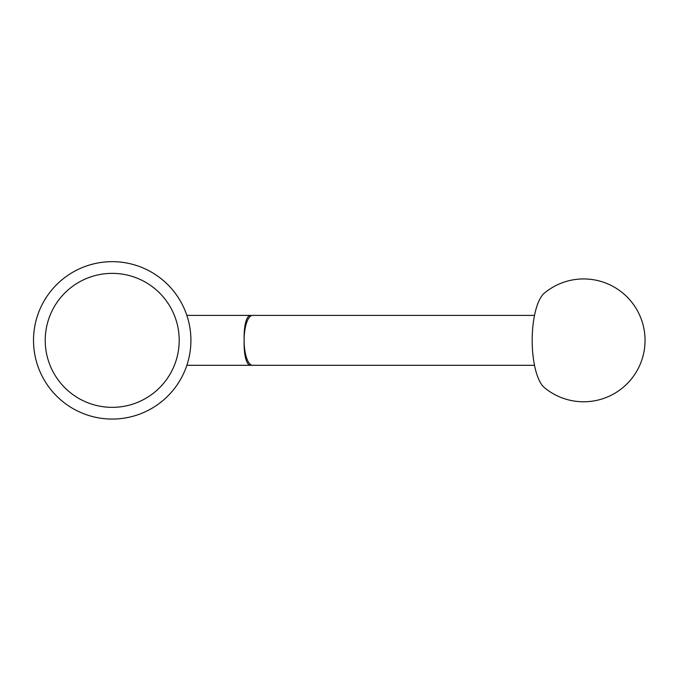 <?xml version="1.0" encoding="UTF-8"?>
<svg xmlns="http://www.w3.org/2000/svg" width="679" height="679" viewBox="0 0 679 679"><rect width="100%" height="100%" fill="white"/><g stroke="black" fill="none" stroke-linecap="round" stroke-linejoin="round"><path stroke-width="1.02" d="M248.506 364.47C245.399 360.787 243.931 352.749 244.109 340.357C243.931 327.974 245.399 319.936 248.506 316.253A24.86 8.504 90 0 1 250.296 315.514A24.953 24.953 0 0 1 252.639 315.404A24.953 8.538 90 0 0 244.109 340.357A24.953 8.538 90 0 0 252.639 365.31A24.953 24.953 0 0 1 250.296 365.2A24.86 8.504 90 0 1 248.506 364.47L248.506 365.31A24.953 24.953 0 0 0 250.576 365.226M250.576 315.489A24.953 24.953 0 0 0 248.506 315.404L186.861 315.404M188.889 358.113L189.314 356.186M190.409 349.337L190.748 345.501M190.366 331.029L189.687 326.48M189.577 325.869L188.915 322.712M188.745 321.982L188.482 320.921M112.222 261.661A78.705 78.705 0 0 1 180.376 379.714A78.705 78.705 0 0 1 44.059 379.714A78.705 78.705 0 0 1 112.222 261.661M112.222 273.365A66.992 66.992 0 0 1 170.234 373.857A66.992 66.992 0 0 1 54.201 373.857A66.992 66.992 0 0 1 112.222 273.365M532.183 340.357A49.143 16.805 90 0 0 544.405 387.633A61.424 61.424 0 0 0 628.381 382.43A61.424 61.424 0 0 0 628.381 298.293A61.424 61.424 0 0 0 544.405 293.09A49.143 16.805 90 0 0 532.183 340.357M248.506 315.404L248.506 316.253M248.506 365.31L186.861 365.31M534.517 315.404L252.639 315.404M534.517 365.31L252.639 365.31"/></g></svg>
